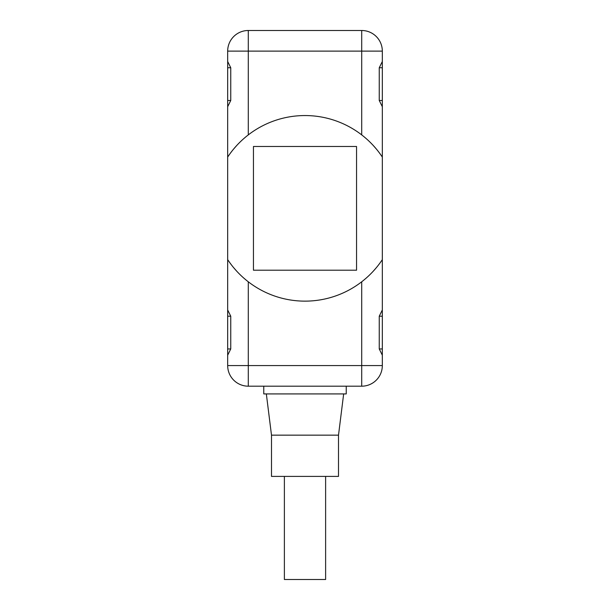 <?xml version="1.0" encoding="UTF-8"?>
<svg xmlns="http://www.w3.org/2000/svg" width="610" height="610" viewBox="0 0 610 610"><rect width="100%" height="100%" fill="white"/><g stroke="black" fill="none" stroke-linecap="round" stroke-linejoin="round"><path stroke-width="0.91" d="M228.475 155.87L227.675 157.052L227.675 51.118A20.618 20.618 0 0 1 248.293 30.5L361.707 30.5A20.618 20.618 0 0 1 382.325 51.118L382.325 61.496L379.252 67.74L379.252 100.482L382.325 106.727L382.325 309.956L379.252 316.209L379.252 348.95L382.325 355.195L382.325 365.573A20.618 20.618 0 0 1 361.707 386.191L248.293 386.191A20.618 20.618 0 0 1 227.675 365.573L227.675 348.95L230.748 348.95L227.675 355.195M380.259 154.063L382.325 157.052A92.789 92.789 0 0 0 227.675 157.052L227.675 259.639L229.741 262.628M227.675 348.95L227.675 259.639A92.789 92.789 0 0 0 382.325 259.639L381.524 260.821M263.764 386.191L263.764 393.923L346.236 393.923L346.236 386.191M227.675 365.573L248.293 365.573L248.293 386.191M361.707 386.191L361.707 365.573L382.325 365.573M364.101 279.876L366.122 278.16M370.072 274.492L370.682 273.882M373.465 270.97L376.271 267.767M378.528 264.938L379.481 263.68M380.251 262.628L381.441 260.95M382.325 365.314L382.325 299.838M382.325 116.853L382.325 51.37M382.325 316.209L379.252 316.209M382.325 348.95L379.252 348.95M227.675 316.209L230.748 316.209L227.675 309.956M229.856 262.773L231.464 264.931M233.721 267.752L236.527 270.962M239.265 273.837L239.921 274.485M243.878 278.152L245.761 279.761M230.748 348.95L230.748 316.209M227.675 100.482L230.748 100.482L227.675 106.727M245.899 136.808L243.878 138.531M239.928 142.199L239.318 142.809M236.535 145.721L233.729 148.924M231.472 151.745L230.519 153.011M229.749 154.063L228.559 155.741M248.293 30.5L248.293 51.118L227.675 51.118M227.675 61.496L230.748 67.74L230.748 100.482M227.675 67.74L230.748 67.74M380.144 153.918L378.535 151.76M376.279 148.939L373.472 145.729M370.735 142.854L370.079 142.206M366.122 138.539L364.239 136.93M382.325 100.482L379.252 100.482M382.325 67.74L379.252 67.74M248.293 134.901L248.293 51.118L361.707 51.118L361.707 30.5M343.659 393.923L338.504 435.159L271.496 435.159L271.496 476.402L338.504 476.402L338.504 435.159M266.341 393.923L271.496 435.159M284.382 476.402L284.382 579.5L325.618 579.5L325.618 476.402M253.447 146.484L253.447 270.207L356.553 270.207L356.553 146.484L253.447 146.484M361.707 281.789L361.707 365.573L248.293 365.573L248.293 281.789M361.707 134.901L361.707 51.118L382.325 51.118"/></g></svg>
